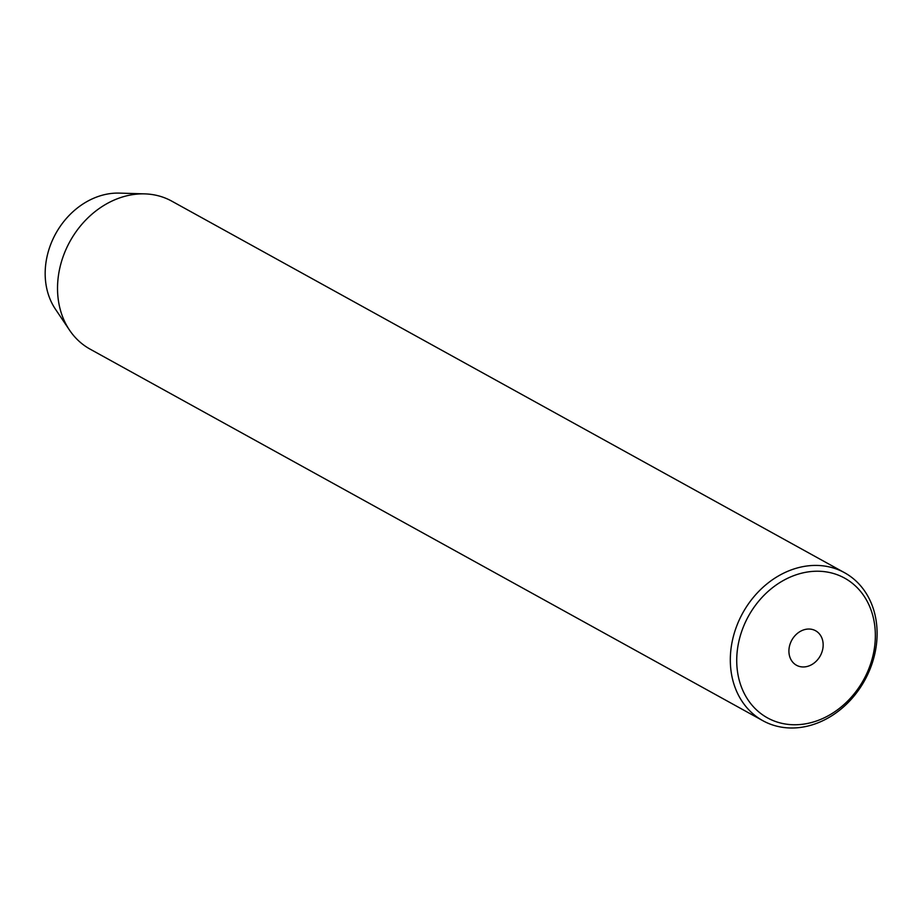<?xml version="1.0" encoding="UTF-8"?>
<svg xmlns="http://www.w3.org/2000/svg" width="921" height="921" viewBox="0 0 921 921"><rect width="100%" height="100%" fill="white"/><g stroke="black" fill="none" stroke-linecap="round" stroke-linejoin="round"><path stroke-width="1.38" d="M789.412 646.484A19.721 16.256 118.9 0 0 796.504 665.261A19.721 16.256 118.9 0 0 822.66 649.512A19.721 16.256 118.9 0 0 815.569 630.735A19.721 16.256 118.9 0 0 789.412 646.484M873.315 654.117A79.816 65.782 118.9 0 0 822.729 571.469A79.816 65.782 118.9 0 0 738.757 641.879A79.816 65.782 118.9 0 0 789.355 724.516A79.816 65.782 118.9 0 0 873.315 654.117M732.471 640.233A84.513 69.651 -61.1 0 1 844.569 572.724A84.513 69.651 -61.1 0 1 874.95 653.196A84.513 69.651 -61.1 0 1 762.853 720.694A84.513 69.651 -61.1 0 1 732.471 640.233M844.569 572.724L171.778 201.146A84.513 69.651 118.9 0 0 144.77 193.882L119.431 193.111A71.93 59.278 118.9 0 0 47.006 256.763A71.93 59.278 118.9 0 0 55.375 309.088L69.524 330.132A84.513 69.651 118.9 0 0 90.062 349.117L762.853 720.694M144.77 193.882A84.513 69.651 118.9 0 0 59.681 268.656A84.513 69.651 118.9 0 0 69.524 330.132"/></g></svg>
